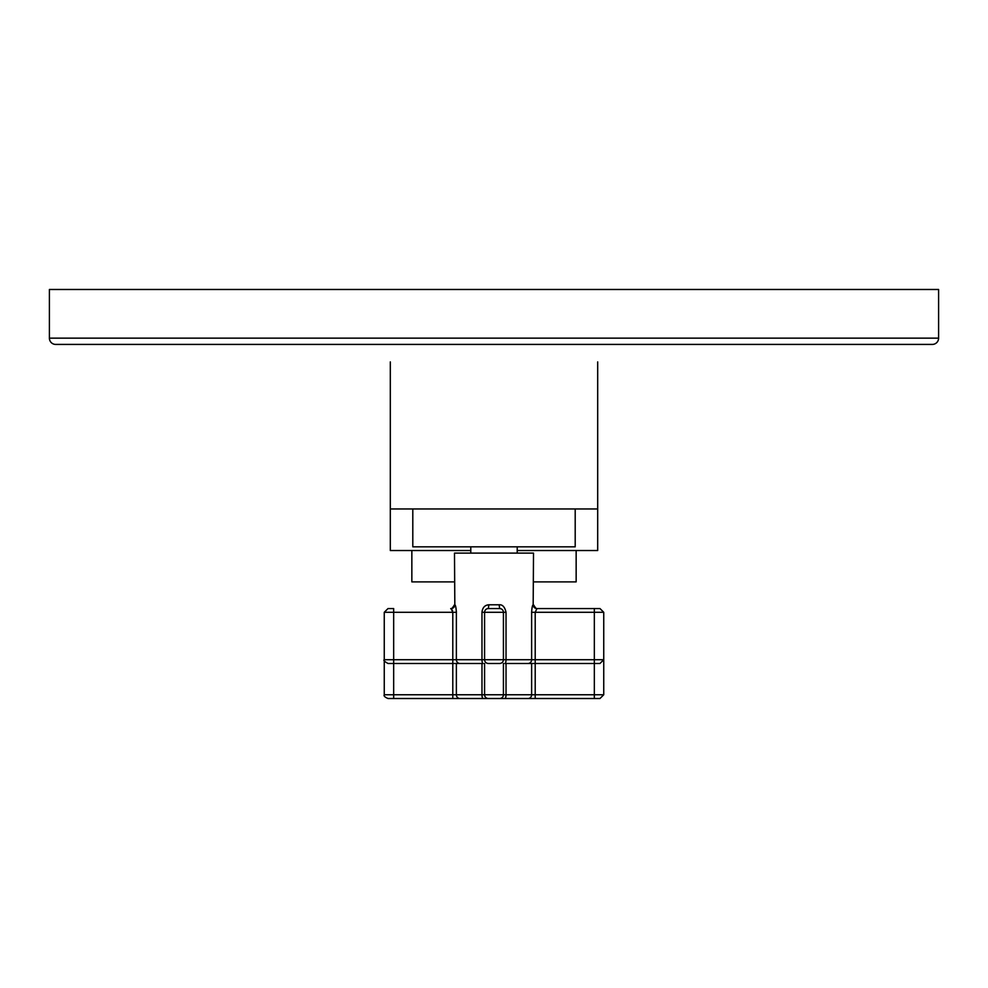 <?xml version="1.0" encoding="UTF-8"?>
<svg xmlns="http://www.w3.org/2000/svg" width="988" height="988" viewBox="0 0 988 988"><rect width="100%" height="100%" fill="white"/><g stroke="black" fill="none" stroke-linecap="round" stroke-linejoin="round"><path stroke-width="1.48" d="M938.6 338.143L938.6 289.484L49.4 289.484L49.4 338.143A6.274 6.274 0 0 0 55.674 344.417L932.326 344.417A6.274 6.274 0 0 0 938.6 338.143L49.4 338.143M375.983 344.417L381.269 344.417M334.092 344.417L335.29 344.417M338.711 344.417L340.761 344.417M364.115 344.417L365.412 344.417M390.309 365.844A2.47 2.47 90 0 1 390.309 365.819L390.309 508.956L597.691 508.956L597.691 365.819A2.47 2.47 90 0 1 597.691 365.844M412.799 508.956L412.799 546.833L575.201 546.833L575.201 508.956M517.206 550.526L597.691 550.526L597.691 361.904M390.309 361.904L390.309 550.526L470.794 550.526M454.492 581.883L411.848 581.883L411.848 550.526M533.508 581.883L576.152 581.883L576.152 550.526M599.975 698.516L603.742 694.762L535.212 694.762L535.212 698.516L459.951 698.516L599.975 698.516L594.331 698.516L594.331 663.479L599.975 663.479L594.331 663.479L594.331 659.712L531.63 659.712L531.63 612.301C531.927 607.632 532.433 605.125 533.174 604.779L533.508 553.107L454.492 553.107L454.826 604.779C455.567 605.125 456.073 607.632 456.37 612.301L456.333 610.917M488.356 663.479L499.644 663.479L488.356 663.479A3.767 3.767 0 0 1 484.589 659.712L481.971 659.712L481.971 612.301C482.502 607.62 484.787 605.113 488.85 604.779L499.15 604.779C502.522 604.471 504.806 606.978 506.029 612.301L506.029 659.712L503.411 659.712L503.411 612.301L506.029 612.301M533.014 604.878L532.581 605.718M504.88 663.479L528.049 663.479L504.88 663.479A3.767 1.149 -90 0 0 506.029 659.712L531.63 659.712A3.767 3.582 -90 0 1 528.049 663.479L535.212 663.479L535.212 612.301L536.904 608.546L594.331 608.546L537.262 608.546C536.941 609.547 535.694 608.299 533.508 604.779L533.508 604.779M452.566 610.72L451.096 608.546L452.788 612.301L456.37 612.301L456.37 659.712L452.788 659.712L452.788 663.479L459.951 663.479L388.025 663.479L393.669 663.479L393.669 659.712L384.258 659.712C383.171 660.256 384.431 661.515 388.025 663.479M483.12 663.479L459.951 663.479A3.767 3.582 -90 0 1 456.37 659.712L481.971 659.712A3.767 1.149 -90 0 0 483.12 663.479M594.331 663.479L535.212 663.479L535.212 694.762L503.411 694.762L503.411 663.479M500.113 608.571L501.077 608.83M503.324 611.535L503.411 612.301A3.767 3.767 0 0 0 499.644 608.546L499.15 604.779M488.85 604.779L488.356 608.546L499.644 608.546A3.767 3.767 0 0 1 503.411 612.301L484.589 612.301L484.688 611.461M484.985 610.633L485.454 609.917M499.644 663.479A3.767 3.767 0 0 0 503.411 659.712L484.589 659.712L484.589 612.301L481.971 612.301M454.492 606.348L454.492 604.779C452.306 608.299 451.059 609.547 450.726 608.546L451.096 608.546A3.767 3.73 90 0 0 454.826 604.779M594.331 608.546L599.975 608.546L594.331 608.546L594.331 612.301L531.63 612.301M533.174 604.779A3.767 3.73 90 0 0 536.904 608.546L536.904 608.546A3.767 3.73 -90 0 1 535.99 608.423M393.669 608.546L388.025 608.546L393.669 608.546L393.669 659.712L452.788 659.712L452.788 612.301L384.258 612.301L384.258 694.762C383.566 695.898 384.814 697.158 388.025 698.516L393.669 698.516L388.025 698.516M488.356 608.546A3.767 3.767 0 0 0 484.589 612.301A3.767 3.767 0 0 1 488.356 608.546M456.37 663.479L456.37 694.762A3.767 3.582 -90 0 0 459.951 698.516L393.669 698.516L393.669 694.762L384.258 694.762M488.356 698.516A3.767 3.767 0 0 1 484.589 694.762L484.589 663.479M499.644 698.516A3.767 3.767 0 0 0 503.411 694.762L393.669 694.762L393.669 663.479M603.742 694.762L603.742 659.712L594.331 659.712L594.331 612.301L603.742 612.301L599.975 608.546M483.12 698.516A3.767 1.149 -90 0 1 481.971 694.762L481.971 663.479M506.029 663.479L506.029 694.762A3.767 1.149 -90 0 1 504.88 698.516M528.049 698.516A3.767 3.582 -90 0 0 531.63 694.762L531.63 663.479M452.788 698.516L452.788 663.479M517.206 546.833L517.206 553.107M470.794 546.833L470.794 553.107M603.742 612.301L603.742 659.712L599.975 663.479M384.258 612.301L388.025 608.546"/></g></svg>
